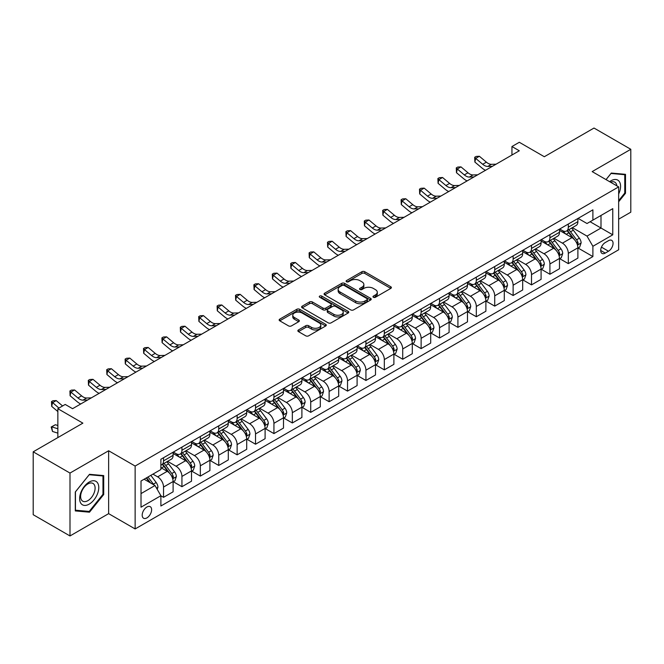 <?xml version="1.0" encoding="UTF-8"?>
<svg xmlns="http://www.w3.org/2000/svg" width="664" height="664" viewBox="0 0 664 664"><rect width="100%" height="100%" fill="white"/><g stroke="black" fill="none" stroke-linecap="round" stroke-linejoin="round"><path stroke-width="1" d="M373.4 297.264A1.428 0.822 0 0 0 375.426 297.264L390.772 288.408A2.042 1.179 0 0 0 391.378 287.57A2.042 1.179 0 0 0 390.772 286.74L364.768 271.725A2.042 1.179 0 0 0 361.88 271.725L346.533 280.582A1.428 0.822 0 0 0 346.11 281.171A1.428 0.822 0 0 0 346.533 281.752A1.428 0.822 0 0 0 348.55 281.752L350.542 280.606A6.54 3.776 0 0 1 359.788 280.606L361.955 281.86A6.54 3.776 0 0 1 363.864 284.524A6.54 3.776 0 0 1 361.955 287.197L359.963 288.342A1.428 0.822 0 0 0 359.548 288.923A1.428 0.822 0 0 0 359.963 289.512A1.428 0.822 0 0 0 361.988 289.512L363.972 288.359A6.54 3.776 0 0 1 373.218 288.359L375.392 289.612A6.54 3.776 0 0 1 377.301 292.284A6.54 3.776 0 0 1 375.392 294.949L373.4 296.102A1.428 0.822 0 0 0 372.985 296.683A1.428 0.822 0 0 0 373.4 297.264L373.4 296.102M146.91 517.895A6.665 3.843 120 0 0 151.259 512.027A6.665 3.843 120 0 0 150.238 506.69A6.665 3.843 120 0 0 146.91 507.014A6.665 3.843 120 0 0 142.552 512.89A6.665 3.843 120 0 0 143.573 518.227A6.665 3.843 120 0 0 146.91 517.895M298.451 329.942A2.042 1.179 0 0 0 297.854 330.78A2.042 1.179 0 0 0 298.451 331.61L305.747 335.826A2.042 1.179 0 0 0 308.644 335.826L325.692 325.982A2.042 1.179 0 0 0 326.29 325.144A2.042 1.179 0 0 0 325.692 324.314L299.68 309.299A2.042 1.179 0 0 0 296.791 309.299L279.743 319.143A2.042 1.179 0 0 0 279.146 319.973A2.042 1.179 0 0 0 279.743 320.812L288.558 325.899A2.042 1.179 0 0 0 291.446 325.899L298.742 321.683A2.042 1.179 0 0 0 299.339 320.853A2.042 1.179 0 0 0 298.742 320.015L294.376 317.492A5.47 3.154 0 0 1 292.774 315.267A5.47 3.154 0 0 1 296.144 312.346A5.47 3.154 0 0 1 302.103 313.034L319.226 322.92A5.47 3.154 0 0 1 320.82 325.144A5.47 3.154 0 0 1 317.45 328.066A5.47 3.154 0 0 1 311.491 327.377L308.644 325.733A2.042 1.179 0 0 0 305.747 325.733L298.451 329.942L298.451 331.61L305.747 327.435L305.747 325.733M618.657 219.186L630.8 212.181L630.8 149.292L594.006 128.044L544.322 156.729L519.306 142.279L511.944 146.528L519.306 150.778L72.575 408.692L65.213 404.442L57.851 408.692L57.851 437.584M69.994 473.067L69.994 535.956L108.639 513.645L108.639 450.756L69.994 473.067L33.2 451.819L82.875 423.142L57.851 408.692M108.639 450.756L135.132 466.053L618.657 186.891L618.657 249.78L135.132 528.942L135.132 466.053M630.8 149.292L592.163 171.602L618.657 186.891M350.683 309.88A2.042 1.179 0 0 0 353.572 309.88L370.62 300.037A2.042 1.179 0 0 0 371.217 299.207A2.042 1.179 0 0 0 370.62 298.368L344.616 283.354A2.042 1.179 0 0 0 341.728 283.354L324.679 293.197A2.042 1.179 0 0 0 324.082 294.036A2.042 1.179 0 0 0 324.679 294.866L350.683 309.88M320.264 297.58A1.428 0.822 0 0 1 321.716 297.779L321.716 296.078L348.152 311.341A2.042 1.179 0 0 1 348.749 312.18A2.042 1.179 0 0 1 348.152 313.01L331.104 322.853A2.042 1.179 0 0 1 328.215 322.853L302.211 307.839L302.211 306.17A2.042 1.179 0 0 0 301.614 307.009A2.042 1.179 0 0 0 302.211 307.839M302.211 306.17L309.507 301.962A2.042 1.179 0 0 1 312.395 301.962L322.945 308.046A2.042 1.179 0 0 0 325.833 308.046L330.672 305.257A2.042 1.179 0 0 0 331.27 304.419A2.042 1.179 0 0 0 330.672 303.589L319.691 297.248A1.428 0.822 0 0 1 319.276 296.659A1.428 0.822 0 0 1 320.156 295.903A1.428 0.822 0 0 1 321.716 296.078M69.994 535.956L33.2 514.708L33.2 451.819M608.498 240.692L605.261 242.559A6.449 3.727 120 0 0 601.044 248.245A6.449 3.727 120 0 0 602.032 253.416A6.449 3.727 120 0 0 605.261 253.092L608.498 251.224A6.449 3.727 120 0 0 612.714 245.539A6.449 3.727 120 0 0 611.727 240.368A6.449 3.727 120 0 0 608.498 240.692M578.103 218.381L587.009 223.519L592.894 220.124L592.894 209.841L160.887 459.256L160.887 469.539L141.017 481.01L141.017 507.188L160.887 495.717L160.887 506.001L592.894 256.578L592.894 246.294L587.009 236.102L572.376 227.652M592.894 220.124L612.772 208.654L612.772 234.824L592.894 246.294M108.639 513.645L135.132 528.942M511.944 146.528L511.944 155.027M590.105 221.734L600.995 228.026L600.995 215.451L612.772 208.654M587.009 236.102L600.995 228.026L612.772 234.824M141.017 493.593L155.002 485.517L144.113 479.225M160.887 495.8L163.535 497.328L163.535 487.044A8.325 4.806 -120 0 0 157.65 476.852L152.944 474.129M163.535 497.328L173.105 491.808L173.105 481.524A8.325 4.806 -120 0 0 167.22 471.324L160.887 467.672M173.329 481.732L181.936 486.704L181.936 476.428A8.325 4.806 -120 0 0 176.051 466.228L167.594 461.347M181.936 486.704L191.506 481.184L191.506 470.901A8.325 4.806 -120 0 0 185.621 460.7L173.105 453.479M191.73 471.116L200.337 476.088L200.337 465.804A8.325 4.806 -120 0 0 194.452 455.604L185.995 450.723M200.337 476.088L209.907 470.56L209.907 460.276A8.325 4.806 -120 0 0 204.014 450.084L191.506 442.855M210.123 460.492L218.738 465.464L218.738 455.18A8.325 4.806 -120 0 0 212.845 444.98L204.396 440.099M218.738 465.464L228.3 459.936L228.3 449.652A8.325 4.806 -120 0 0 222.415 439.46L209.907 432.231M228.524 449.868L237.131 454.84L237.131 444.556A8.325 4.806 -120 0 0 231.246 434.356L222.797 429.475M237.131 454.84L246.701 449.312L246.701 439.037A8.325 4.806 -120 0 0 240.816 428.836L228.3 421.615M246.925 439.244L255.532 444.216L255.532 433.932A8.325 4.806 -120 0 0 249.647 423.74L241.19 418.859M255.532 444.216L265.102 438.696L265.102 428.413A8.325 4.806 -120 0 0 259.217 418.212L246.701 410.991M265.318 428.62L273.933 433.592L273.933 423.308A8.325 4.806 -120 0 0 268.048 413.116L259.591 408.236M273.933 433.592L283.503 428.072L283.503 417.789A8.325 4.806 -120 0 0 277.61 407.588L265.102 400.367M283.719 418.005L292.334 422.968L292.334 412.693A8.325 4.806 -120 0 0 286.441 402.492L277.992 397.611M292.334 422.968L301.896 417.448L301.896 407.165A8.325 4.806 -120 0 0 296.011 396.964L283.503 389.743M302.12 407.381L310.727 412.352L310.727 402.069A8.325 4.806 -120 0 0 304.842 391.868L296.393 386.987M310.727 412.352L320.297 406.824L320.297 396.541A8.325 4.806 -120 0 0 314.412 386.348L301.896 379.119M320.521 396.757L329.128 401.728L329.128 391.445A8.325 4.806 -120 0 0 323.243 381.244L314.786 376.363M329.128 401.728L338.698 396.2L338.698 385.917A8.325 4.806 -120 0 0 332.813 375.724L320.297 368.503M338.914 386.133L347.529 391.104L347.529 380.821A8.325 4.806 -120 0 0 341.645 370.62L333.187 365.739M347.529 391.104L357.099 385.577L357.099 375.301A8.325 4.806 -120 0 0 351.206 365.1L338.698 357.879M357.315 375.509L365.93 380.48L365.93 370.197A8.325 4.806 -120 0 0 360.037 360.004L351.588 355.124M365.93 380.48L375.492 374.961L375.492 364.677A8.325 4.806 -120 0 0 369.607 354.476L357.099 347.255M375.716 364.885L384.323 369.856L384.323 359.573A8.325 4.806 -120 0 0 378.438 349.38L369.989 344.5M384.323 369.856L393.893 364.337L393.893 354.053A8.325 4.806 -120 0 0 388.008 343.852L375.492 336.631M394.117 354.269L402.724 359.241L402.724 348.957A8.325 4.806 -120 0 0 396.84 338.756L388.382 333.876M402.724 359.241L412.294 353.713L412.294 343.429A8.325 4.806 -120 0 0 406.409 333.228L393.893 326.007M412.51 343.645L421.125 348.617L421.125 338.333A8.325 4.806 -120 0 0 415.241 328.132L406.783 323.252M421.125 348.617L430.695 343.089L430.695 332.805A8.325 4.806 -120 0 0 424.802 322.613L412.294 315.383M430.911 333.021L439.526 337.993L439.526 327.709A8.325 4.806 -120 0 0 433.634 317.508L425.184 312.628M439.526 337.993L449.088 332.465L449.088 322.181A8.325 4.806 -120 0 0 443.203 311.989L430.695 304.768M449.312 322.397L457.919 327.369L457.919 317.085A8.325 4.806 -120 0 0 452.035 306.884L443.585 302.004M457.919 327.369L467.489 321.849L467.489 311.565A8.325 4.806 -120 0 0 461.604 301.365L449.088 294.144M467.713 311.773L476.32 316.745L476.32 306.461A8.325 4.806 -120 0 0 470.436 296.268L461.978 291.388M476.32 316.745L485.89 311.225L485.89 300.941A8.325 4.806 -120 0 0 480.006 290.741L467.489 283.52M486.106 301.149L494.721 306.121L494.721 295.837A8.325 4.806 -120 0 0 488.837 285.644L480.379 280.764M494.721 306.121L504.291 300.601L504.291 290.317A8.325 4.806 -120 0 0 498.398 280.117L485.89 272.896M504.507 290.533L513.123 295.505L513.123 285.221A8.325 4.806 -120 0 0 507.23 275.021L498.78 270.14M513.123 295.505L522.684 289.977L522.684 279.693A8.325 4.806 -120 0 0 516.799 269.501L504.291 262.272M522.908 279.909L531.515 284.881L531.515 274.597A8.325 4.806 -120 0 0 525.631 264.397L517.181 259.516M531.515 284.881L541.085 279.353L541.085 269.069A8.325 4.806 -120 0 0 535.201 258.877L522.684 251.648M541.309 269.285L549.916 274.257L549.916 263.973A8.325 4.806 -120 0 0 544.032 253.772L535.574 248.892M549.916 274.257L559.486 268.729L559.486 258.445A8.325 4.806 -120 0 0 553.602 248.253L541.085 241.032M559.702 258.661L568.318 263.633L568.318 253.349A8.325 4.806 -120 0 0 562.433 243.157L553.975 238.268M568.318 263.633L577.887 258.113L577.887 247.83A8.325 4.806 -120 0 0 571.994 237.629L559.486 230.408M559.702 229.005L562.433 230.574A8.325 4.806 -120 0 0 566.591 230.989A8.325 4.806 -120 0 0 568.318 227.179L568.318 224.034M541.309 239.629L544.032 241.198A8.325 4.806 -120 0 0 548.19 241.613A8.325 4.806 -120 0 0 549.916 237.795L549.916 234.658M522.908 250.245L525.631 251.822A8.325 4.806 -120 0 0 529.797 252.237A8.325 4.806 -120 0 0 531.515 248.419L531.515 245.273M504.507 260.869L507.23 262.446A8.325 4.806 -120 0 0 511.396 262.853A8.325 4.806 -120 0 0 513.123 259.043L513.123 255.897M486.106 271.493L488.837 273.07A8.325 4.806 -120 0 0 492.995 273.477A8.325 4.806 -120 0 0 494.721 269.667L494.721 266.521M467.713 282.117L470.436 283.686A8.325 4.806 -120 0 0 474.594 284.101A8.325 4.806 -120 0 0 476.32 280.291L476.32 277.145M449.312 292.741L452.035 294.31A8.325 4.806 -120 0 0 456.201 294.725A8.325 4.806 -120 0 0 457.919 290.915L457.919 287.769M430.911 303.365L433.634 304.934A8.325 4.806 -120 0 0 437.8 305.349A8.325 4.806 -120 0 0 439.526 301.531L439.526 298.393M412.51 313.981L415.241 315.558A8.325 4.806 -120 0 0 419.399 315.964A8.325 4.806 -120 0 0 421.125 312.155L421.125 309.009M394.117 324.605L396.84 326.182A8.325 4.806 -120 0 0 400.998 326.588A8.325 4.806 -120 0 0 402.724 322.779L402.724 319.633M375.716 335.229L378.438 336.797A8.325 4.806 -120 0 0 382.605 337.212A8.325 4.806 -120 0 0 384.323 333.403L384.323 330.257M357.315 345.853L360.037 347.421A8.325 4.806 -120 0 0 364.204 347.836A8.325 4.806 -120 0 0 365.93 344.027L365.93 340.881M338.914 356.477L341.645 358.045A8.325 4.806 -120 0 0 345.803 358.46A8.325 4.806 -120 0 0 347.529 354.651L347.529 351.505M320.521 367.101L323.243 368.669A8.325 4.806 -120 0 0 327.402 369.084A8.325 4.806 -120 0 0 329.128 365.266L329.128 362.129M302.12 377.716L304.842 379.293A8.325 4.806 -120 0 0 309.009 379.7A8.325 4.806 -120 0 0 310.727 375.89L310.727 372.745M283.719 388.34L286.441 389.917A8.325 4.806 -120 0 0 290.608 390.324A8.325 4.806 -120 0 0 292.334 386.514L292.334 383.369M265.318 398.964L268.048 400.533A8.325 4.806 -120 0 0 272.207 400.948A8.325 4.806 -120 0 0 273.933 397.138L273.933 393.993M246.925 409.588L249.647 411.157A8.325 4.806 -120 0 0 253.806 411.572A8.325 4.806 -120 0 0 255.532 407.762L255.532 404.617M228.524 420.212L231.246 421.781A8.325 4.806 -120 0 0 235.413 422.196A8.325 4.806 -120 0 0 237.131 418.386L237.131 415.241M210.123 430.828L212.845 432.405A8.325 4.806 -120 0 0 217.012 432.82A8.325 4.806 -120 0 0 218.738 429.002L218.738 425.865M191.722 441.452L194.452 443.029A8.325 4.806 -120 0 0 198.611 443.436A8.325 4.806 -120 0 0 200.337 439.626L200.337 436.48M173.329 452.076L176.051 453.653A8.325 4.806 -120 0 0 180.21 454.06A8.325 4.806 -120 0 0 181.936 450.25L181.936 447.104M578.103 248.037L592.894 256.578M566.591 230.989L576.161 225.461A8.325 4.806 -120 0 0 577.887 221.651L577.887 218.506M548.19 241.613L557.76 236.085A8.325 4.806 -120 0 0 559.486 232.275L559.486 229.13M529.797 252.237L539.359 246.709A8.325 4.806 -120 0 0 541.085 242.899L541.085 239.754M511.396 262.853L520.966 257.333A8.325 4.806 -120 0 0 522.684 253.523L522.684 250.378M492.995 273.477L502.565 267.957A8.325 4.806 -120 0 0 504.291 264.139L504.291 261.002M474.594 284.101L484.164 278.581A8.325 4.806 -120 0 0 485.89 274.763L485.89 271.618M456.201 294.725L465.763 289.197A8.325 4.806 -120 0 0 467.489 285.387L467.489 282.241M437.8 305.349L447.37 299.821A8.325 4.806 -120 0 0 449.088 296.011L449.088 292.865M419.399 315.964L428.969 310.445A8.325 4.806 -120 0 0 430.695 306.635L430.695 303.489M400.998 326.588L410.568 321.069A8.325 4.806 -120 0 0 412.294 317.259L412.294 314.113M382.605 337.212L392.167 331.693A8.325 4.806 -120 0 0 393.893 327.875L393.893 324.738M364.204 347.836L373.774 342.309A8.325 4.806 -120 0 0 375.492 338.499L375.492 335.353M345.803 358.46L355.373 352.933A8.325 4.806 -120 0 0 357.099 349.123L357.099 345.977M327.402 369.084L336.972 363.557A8.325 4.806 -120 0 0 338.698 359.747L338.698 356.601M309.009 379.7L318.571 374.181A8.325 4.806 -120 0 0 320.297 370.371L320.297 367.225M290.608 390.324L300.178 384.805A8.325 4.806 -120 0 0 301.896 380.995L301.896 377.849M272.207 400.948L281.777 395.429A8.325 4.806 -120 0 0 283.503 391.611L283.503 388.473M253.806 411.572L263.376 406.044A8.325 4.806 -120 0 0 265.102 402.235L265.102 399.089M235.413 422.196L244.974 416.668A8.325 4.806 -120 0 0 246.701 412.859L246.701 409.713M217.012 432.82L226.582 427.292A8.325 4.806 -120 0 0 228.3 423.483L228.3 420.337M198.611 443.436L208.181 437.916A8.325 4.806 -120 0 0 209.907 434.107L209.907 430.961M180.21 454.06L189.779 448.54A8.325 4.806 -120 0 0 191.506 444.731L191.506 441.585M160.887 465.024A8.325 4.806 -120 0 0 161.817 464.684L171.378 459.164A8.325 4.806 -120 0 0 173.105 455.346L173.105 452.201M161.817 464.684A8.325 4.806 -120 0 0 163.535 460.874L163.535 457.728M155.002 485.517L160.887 495.717M618.657 201.781L625.505 193.265L625.505 174.325L611.295 173.055L606.033 179.604M75.298 510.923L89.499 512.193L103.709 494.522L103.709 475.582L89.499 474.312L75.298 491.982L75.298 510.923M624.766 192.842L625.505 193.265M102.97 494.091L103.709 494.522M87.997 511.321L89.499 512.193M373.973 297.472L375.392 296.65A6.54 3.776 0 0 0 377.301 293.986L377.301 292.284M363.864 284.524L363.864 286.226A6.54 3.776 0 0 1 361.955 288.898L360.535 289.712M390.772 286.74L390.772 288.408L364.768 273.419A2.042 1.179 0 0 0 361.88 273.419L347.098 281.951M370.595 300.053L344.616 285.055A2.042 1.179 0 0 0 341.728 285.055L324.704 294.882M367.009 299.788A1.428 0.822 0 0 0 367.424 299.207A1.428 0.822 0 0 0 367.009 298.626L344.184 285.445A1.428 0.822 0 0 0 342.159 285.445L340.068 286.649A6.54 3.776 0 0 0 338.15 289.321A6.54 3.776 0 0 0 340.068 291.994L355.672 300.999A6.54 3.776 0 0 0 364.918 300.999L367.009 299.788L367.009 301.489A1.428 0.822 0 0 0 367.424 300.908L367.424 299.207M338.15 289.321L338.15 291.023A6.54 3.776 0 0 0 340.068 293.687L340.068 291.994M367.009 301.489L364.918 302.701A6.54 3.776 0 0 1 355.672 302.701L340.068 293.687M302.236 307.855L309.507 303.656L309.507 301.962M331.27 304.419L331.27 306.121A2.042 1.179 0 0 1 330.672 306.951L325.833 309.748A2.042 1.179 0 0 1 322.945 309.748L312.395 303.656A2.042 1.179 0 0 0 309.507 303.656M321.716 297.779L348.127 313.026M333.884 314.371A5.47 3.154 0 0 0 339.843 315.051A5.47 3.154 0 0 0 343.222 312.138A5.47 3.154 0 0 0 341.62 309.905L335.586 306.419A2.042 1.179 0 0 0 332.697 306.419L327.858 309.216A2.042 1.179 0 0 0 327.261 310.046A2.042 1.179 0 0 0 327.858 310.885L333.884 314.371L333.884 316.064A5.47 3.154 0 0 0 339.843 316.753A5.47 3.154 0 0 0 343.222 313.831L343.222 312.138M327.261 310.046L327.261 311.748A2.042 1.179 0 0 0 327.858 312.586L327.858 310.885M333.884 316.064L327.858 312.586M320.82 325.144L320.82 326.846A5.47 3.154 0 0 1 317.45 329.767A5.47 3.154 0 0 1 311.491 329.078L308.644 327.435A2.042 1.179 0 0 0 305.747 327.435M292.774 315.267L292.774 316.96A5.47 3.154 0 0 0 294.376 319.193L294.376 317.492M298.717 321.7L294.376 319.193M325.659 325.999L299.68 311.001A2.042 1.179 0 0 0 296.791 311.001L279.768 320.828M577.887 248.17L579.647 247.149L581.124 242.899A5.519 3.187 -120 0 0 579.365 238.202L573.347 230.176A15.928 9.196 -120 0 0 571.613 228.092M565.628 233.952A15.928 9.196 -120 0 0 562.366 230.541M577.381 244.792L578.145 243.132A5.519 3.187 -120 0 0 576.568 239.812L570.55 231.786A15.928 9.196 -120 0 0 568.816 229.702M567.33 230.557A13.222 7.628 60 0 1 569.505 233.031L574.592 239.82M567.048 230.723A15.928 9.196 60 0 1 568.782 232.807L572.783 238.144M492.397 166.315L487.758 166.44A10.408 6.009 60 0 1 482.711 164.282L475.69 158.389L474.876 162.058L481.89 167.95A15.612 9.014 -120 0 0 485.509 170.291M496.074 164.191L491.435 164.315A10.408 6.009 60 0 1 486.388 162.157L479.375 156.264L475.69 158.389L474.685 157.285L476.154 156.43L479.375 156.264M474.876 162.058L474.685 157.285M559.486 258.786L561.254 257.773L562.723 253.523A5.519 3.187 -120 0 0 560.964 248.826L554.946 240.791A15.928 9.196 -120 0 0 553.212 238.716M547.227 244.576A15.928 9.196 -120 0 0 543.965 241.165M558.98 255.408L559.744 253.756A5.519 3.187 -120 0 0 558.167 250.436L552.149 242.41A15.928 9.196 -120 0 0 550.414 240.327M548.929 241.181A13.222 7.628 60 0 1 551.103 243.655L556.191 250.444M548.647 241.347A15.928 9.196 60 0 1 550.39 243.431L554.382 248.768M541.085 269.41L542.853 268.389L544.322 264.139A5.519 3.187 -120 0 0 542.563 259.45L536.553 251.415A15.928 9.196 -120 0 0 534.811 249.34M528.834 255.2A15.928 9.196 -120 0 0 525.573 251.789M540.587 266.032L541.343 264.38A5.519 3.187 -120 0 0 539.766 261.06L533.756 253.034A15.928 9.196 -120 0 0 532.013 250.951M530.536 251.805A13.222 7.628 60 0 1 532.702 254.27L537.79 261.068M530.245 251.971A15.928 9.196 60 0 1 531.989 254.055L535.981 259.392M522.684 280.034L524.452 279.013L525.921 274.763A5.519 3.187 -120 0 0 524.162 270.065L518.152 262.039A15.928 9.196 -120 0 0 516.409 259.956M510.433 265.824A15.928 9.196 -120 0 0 507.171 262.404M522.186 276.656L522.95 275.004A5.519 3.187 -120 0 0 521.364 271.684L515.355 263.658A15.928 9.196 -120 0 0 513.612 261.574M512.135 262.429A13.222 7.628 60 0 1 514.301 264.894L519.397 271.692M511.853 262.595A15.928 9.196 60 0 1 513.587 264.67L517.588 270.016M473.996 176.931L469.357 177.064A10.408 6.009 60 0 1 464.31 174.906L457.297 169.005L456.475 172.681L463.489 178.575A15.612 9.014 -120 0 0 467.107 180.915M477.682 174.806L473.042 174.939A10.408 6.009 60 0 1 467.987 172.781L460.974 166.88L457.297 169.005L456.284 167.901L457.762 167.054L460.974 166.88M456.475 172.681L456.284 167.901M455.604 187.555L450.964 187.688A10.408 6.009 60 0 1 445.909 185.53L438.896 179.629L438.074 183.297L445.096 189.198A15.612 9.014 -120 0 0 448.715 191.531M459.281 185.43L454.641 185.563A10.408 6.009 60 0 1 449.594 183.405L442.573 177.504L438.896 179.629L437.891 178.525L439.361 177.678L442.573 177.504M438.074 183.297L437.891 178.525M437.202 198.179L432.563 198.304A10.408 6.009 60 0 1 427.508 196.146L420.495 190.253L419.681 193.921L426.695 199.822A15.612 9.014 -120 0 0 430.314 202.155M440.879 196.054L436.24 196.179A10.408 6.009 60 0 1 431.193 194.021L424.18 188.128L420.495 190.253L419.49 189.149L420.959 188.302L424.18 188.128M419.681 193.921L419.49 189.149M504.291 290.658L506.051 289.637L507.528 285.387A5.519 3.187 -120 0 0 505.769 280.689L499.751 272.663A15.928 9.196 -120 0 0 498.017 270.58M492.032 276.44A15.928 9.196 -120 0 0 488.77 273.028M503.785 287.28L504.549 285.62A5.519 3.187 -120 0 0 502.972 282.308L496.954 274.273A15.928 9.196 -120 0 0 495.219 272.198M493.734 273.053A13.222 7.628 60 0 1 495.908 275.518L500.996 282.316M493.452 273.219A15.928 9.196 60 0 1 495.186 275.294L499.187 280.631M418.801 208.803L414.162 208.928A10.408 6.009 60 0 1 409.115 206.77L402.093 200.877L401.28 204.545L408.294 210.446A15.612 9.014 -120 0 0 411.912 212.779M422.478 206.678L417.839 206.803A10.408 6.009 60 0 1 412.792 204.645L405.779 198.752L402.093 200.877L401.089 199.773L402.558 198.918L405.779 198.752M401.28 204.545L401.089 199.773M618.657 194.037A13.529 7.81 120 0 0 619.288 181.521A13.529 7.81 120 0 0 609.627 181.687M616.848 185.854A10.242 5.918 120 0 0 615.935 183.247A10.242 5.918 120 0 0 614.781 182.177A10.242 5.918 120 0 0 610.573 182.226M610.971 173.462L624.766 174.707L624.766 193.05L618.657 200.653M623.853 174.175L624.766 174.707M606.058 179.62L611.005 173.478M89.208 482.031A13.529 7.81 120 0 0 79.638 498.606A13.529 7.81 120 0 0 89.208 504.125A13.529 7.81 120 0 0 98.77 487.559A13.529 7.81 120 0 0 89.208 482.031M87.864 483.94A10.242 5.918 120 0 0 81.174 492.97A10.242 5.918 120 0 0 82.743 501.179A10.242 5.918 120 0 0 87.864 500.673A10.242 5.918 120 0 0 94.554 491.642A10.242 5.918 120 0 0 92.985 483.434A10.242 5.918 120 0 0 87.864 483.94M102.97 494.306L89.208 511.429L75.447 510.201L75.447 491.85L89.208 474.727L102.97 475.964L102.97 494.306M102.057 475.432L102.97 475.964M485.89 301.282L487.658 300.261L489.127 296.011A5.519 3.187 -120 0 0 487.368 291.313L481.35 283.287A15.928 9.196 -120 0 0 479.615 281.204M473.631 287.064A15.928 9.196 -120 0 0 470.369 283.652M485.384 297.904L486.148 296.244A5.519 3.187 -120 0 0 484.571 292.932L478.553 284.897A15.928 9.196 -120 0 0 476.818 282.822M475.333 283.677A13.222 7.628 60 0 1 477.507 286.142L482.595 292.932M475.05 283.835A15.928 9.196 60 0 1 476.793 285.918L480.786 291.255M467.489 311.906L469.257 310.885L470.726 306.635A5.519 3.187 -120 0 0 468.967 301.937L462.957 293.911A15.928 9.196 -120 0 0 461.214 291.828M455.238 297.688A15.928 9.196 -120 0 0 451.976 294.276M466.991 308.528L467.746 306.868A5.519 3.187 -120 0 0 466.169 303.548L460.16 295.522A15.928 9.196 -120 0 0 458.417 293.438M456.94 294.293A13.222 7.628 60 0 1 459.106 296.767L464.194 303.556M456.649 294.459A15.928 9.196 60 0 1 458.392 296.542L462.385 301.879M449.088 322.521L450.856 321.509L452.325 317.259A5.519 3.187 -120 0 0 450.565 312.561L444.556 304.527A15.928 9.196 -120 0 0 442.813 302.452M436.837 308.312A15.928 9.196 -120 0 0 433.575 304.901M448.59 319.143L449.354 317.492A5.519 3.187 -120 0 0 447.768 314.172L441.759 306.146A15.928 9.196 -120 0 0 440.016 304.062M438.539 304.917A13.222 7.628 60 0 1 440.705 307.382L445.801 314.18M438.257 305.083A15.928 9.196 60 0 1 439.991 307.166L443.992 312.503M430.695 333.145L432.455 332.124L433.932 327.875A5.519 3.187 -120 0 0 432.173 323.177L426.155 315.151A15.928 9.196 -120 0 0 424.421 313.068M418.436 318.936A15.928 9.196 -120 0 0 415.174 315.524M430.189 329.767L430.953 328.116A5.519 3.187 -120 0 0 429.376 324.796L423.358 316.769A15.928 9.196 -120 0 0 421.623 314.686M420.138 315.541A13.222 7.628 60 0 1 422.312 318.006L427.4 324.804M419.856 315.707A15.928 9.196 60 0 1 421.59 317.79L425.591 323.127M412.294 343.769L414.062 342.748L415.531 338.499A5.519 3.187 -120 0 0 413.772 333.801L407.754 325.775A15.928 9.196 -120 0 0 406.019 323.692M400.035 329.551A15.928 9.196 -120 0 0 396.773 326.14M411.788 340.391L412.551 338.74A5.519 3.187 -120 0 0 410.974 335.42L404.957 327.393A15.928 9.196 -120 0 0 403.222 325.31M401.737 326.165A13.222 7.628 60 0 1 403.911 328.63L408.999 335.428M401.454 326.331A15.928 9.196 60 0 1 403.197 328.406L407.19 333.743M400.4 219.427L395.761 219.552A10.408 6.009 60 0 1 390.714 217.394L383.701 211.501L382.879 215.169L389.892 221.062A15.612 9.014 -120 0 0 393.511 223.403M404.086 217.302L399.446 217.427A10.408 6.009 60 0 1 394.391 215.269L387.378 209.376L383.701 211.501L382.688 210.397L384.166 209.542L387.378 209.376M382.879 215.169L382.688 210.397M382.007 230.051L377.368 230.176A10.408 6.009 60 0 1 372.313 228.018L365.3 222.125L364.478 225.793L371.5 231.686A15.612 9.014 -120 0 0 375.118 234.027M385.684 227.926L381.045 228.051A10.408 6.009 60 0 1 375.998 225.893L368.976 220L365.3 222.125L364.295 221.012L365.764 220.166L368.976 220M364.478 225.793L364.295 221.012M363.606 240.667L358.967 240.8A10.408 6.009 60 0 1 353.912 238.642L346.898 232.74L346.085 236.417L353.099 242.31A15.612 9.014 -120 0 0 356.717 244.642M367.283 238.542L362.644 238.675A10.408 6.009 60 0 1 357.597 236.517L350.584 230.615L346.898 232.74L345.894 231.636L347.363 230.79L350.584 230.615M346.085 236.417L345.894 231.636M345.205 251.291L340.566 251.424A10.408 6.009 60 0 1 335.519 249.266L328.497 243.364L327.684 247.033L334.697 252.934A15.612 9.014 -120 0 0 338.316 255.267M348.882 249.166L344.243 249.299A10.408 6.009 60 0 1 339.196 247.141L332.183 241.239L328.497 243.364L327.493 242.26L328.962 241.414L332.183 241.239M327.684 247.033L327.493 242.26M326.804 261.915L322.164 262.039A10.408 6.009 60 0 1 317.118 259.881L310.105 253.988L309.283 257.657L316.296 263.558A15.612 9.014 -120 0 0 319.915 265.891M330.489 259.79L325.85 259.914A10.408 6.009 60 0 1 320.795 257.757L313.781 251.863L310.105 253.988L309.092 252.884L310.569 252.038L313.781 251.863M309.283 257.657L309.092 252.884M393.893 354.393L395.661 353.373L397.13 349.123A5.519 3.187 -120 0 0 395.37 344.425L389.361 336.399A15.928 9.196 -120 0 0 387.618 334.316M381.642 340.175A15.928 9.196 -120 0 0 378.38 336.764M393.395 351.015L394.15 349.355A5.519 3.187 -120 0 0 392.573 346.044L386.564 338.009A15.928 9.196 -120 0 0 384.821 335.934M383.344 336.789A13.222 7.628 60 0 1 385.51 339.254L390.598 346.052M383.053 336.955A15.928 9.196 60 0 1 384.796 339.03L388.797 344.367M308.411 272.539L303.772 272.663A10.408 6.009 60 0 1 298.717 270.505L291.703 264.612L290.882 268.281L297.904 274.174A15.612 9.014 -120 0 0 301.522 276.514M312.088 270.414L307.449 270.538A10.408 6.009 60 0 1 302.402 268.38L295.38 262.488L291.703 264.612L290.699 263.508L292.168 262.653L295.38 262.488M290.882 268.281L290.699 263.508M375.492 365.017L377.26 363.996L378.729 359.747A5.519 3.187 -120 0 0 376.969 355.049L370.96 347.023A15.928 9.196 -120 0 0 369.217 344.94M363.241 350.799A15.928 9.196 -120 0 0 359.979 347.388M374.994 361.639L375.758 359.979A5.519 3.187 -120 0 0 374.172 356.659L368.163 348.633A15.928 9.196 -120 0 0 366.42 346.558M364.943 347.413A13.222 7.628 60 0 1 367.109 349.878L372.205 356.668M364.661 347.571A15.928 9.196 60 0 1 366.395 349.654L370.396 354.991M290.01 283.163L285.371 283.287A10.408 6.009 60 0 1 280.316 281.129L273.302 275.236L272.489 278.905L279.502 284.798A15.612 9.014 -120 0 0 283.121 287.138M293.687 281.038L289.048 281.162A10.408 6.009 60 0 1 284.001 279.004L276.988 273.111L273.302 275.236L272.298 274.132L273.767 273.277L276.988 273.111M272.489 278.905L272.298 274.132M357.099 375.641L358.859 374.62L360.336 370.371A5.519 3.187 -120 0 0 358.577 365.673L352.559 357.647A15.928 9.196 -120 0 0 350.824 355.564M344.84 361.423A15.928 9.196 -120 0 0 341.578 358.012M356.593 372.255L357.356 370.603A5.519 3.187 -120 0 0 355.779 367.283L349.762 359.257A15.928 9.196 -120 0 0 348.027 357.174M346.542 358.029A13.222 7.628 60 0 1 348.716 360.502L353.804 367.292M346.259 358.195A15.928 9.196 60 0 1 347.994 360.278L351.995 365.615M271.609 293.778L266.969 293.911A10.408 6.009 60 0 1 261.923 291.753L254.901 285.852L254.088 289.529L261.101 295.422A15.612 9.014 -120 0 0 264.72 297.762M275.286 291.662L270.646 291.786A10.408 6.009 60 0 1 265.6 289.628L258.587 283.736L254.901 285.852L253.897 284.748L255.366 283.901L258.587 283.736M254.088 289.529L253.897 284.748M338.698 386.257L340.466 385.244L341.935 380.995A5.519 3.187 -120 0 0 340.175 376.297L334.158 368.263A15.928 9.196 -120 0 0 332.423 366.188M326.439 372.047A15.928 9.196 -120 0 0 323.185 368.636M338.192 382.879L338.955 381.227A5.519 3.187 -120 0 0 337.378 377.907L331.361 369.881A15.928 9.196 -120 0 0 329.626 367.798M328.141 368.653A13.222 7.628 60 0 1 330.315 371.118L335.403 377.916M327.858 368.819A15.928 9.196 60 0 1 329.601 370.902L333.594 376.239M253.208 304.402L248.568 304.535A10.408 6.009 60 0 1 243.522 302.377L236.508 296.476L235.687 300.153L242.7 306.046A15.612 9.014 -120 0 0 246.319 308.378M256.893 302.278L252.254 302.411A10.408 6.009 60 0 1 247.199 300.252L240.185 294.351L236.508 296.476L235.496 295.372L236.973 294.526L240.185 294.351M235.687 300.153L235.496 295.372M320.297 396.881L322.065 395.86L323.534 391.611A5.519 3.187 -120 0 0 321.774 386.913L315.765 378.887A15.928 9.196 -120 0 0 314.022 376.803M308.046 382.671A15.928 9.196 -120 0 0 304.784 379.26M319.799 393.503L320.554 391.851A5.519 3.187 -120 0 0 318.977 388.531L312.968 380.505A15.928 9.196 -120 0 0 311.225 378.422M309.748 379.277A13.222 7.628 60 0 1 311.914 381.742L317.002 388.54M309.457 379.443A15.928 9.196 60 0 1 311.2 381.526L315.201 386.863M234.815 315.026L230.176 315.159A10.408 6.009 60 0 1 225.121 313.001L218.107 307.1L217.286 310.769L224.307 316.67A15.612 9.014 -120 0 0 227.926 319.002M238.492 312.902L233.852 313.034A10.408 6.009 60 0 1 228.806 310.877L221.784 304.975L218.107 307.1L217.103 305.996L218.572 305.149L221.784 304.975M217.286 310.769L217.103 305.996M301.896 407.505L303.664 406.484L305.133 402.235A5.519 3.187 -120 0 0 303.373 397.537L297.364 389.511A15.928 9.196 -120 0 0 295.621 387.427M289.645 393.287A15.928 9.196 -120 0 0 286.383 389.876M301.398 404.127L302.161 402.475A5.519 3.187 -120 0 0 300.576 399.155L294.567 391.129A15.928 9.196 -120 0 0 292.824 389.046M291.347 389.901A13.222 7.628 60 0 1 293.513 392.366L298.609 399.164M291.064 390.067A15.928 9.196 60 0 1 292.799 392.142L296.8 397.479M216.414 325.651L211.774 325.775A10.408 6.009 60 0 1 206.72 323.617L199.706 317.724L198.893 321.393L205.906 327.294A15.612 9.014 -120 0 0 209.525 329.626M220.091 323.526L215.451 323.65A10.408 6.009 60 0 1 210.405 321.492L203.392 315.599L199.706 317.724L198.702 316.62L200.171 315.773L203.392 315.599M198.893 321.393L198.702 316.62M283.503 418.129L285.263 417.108L286.74 412.859A5.519 3.187 -120 0 0 284.981 408.161L278.963 400.135A15.928 9.196 -120 0 0 277.228 398.051M271.244 403.911A15.928 9.196 -120 0 0 267.982 400.5M282.997 414.751L283.76 413.091A5.519 3.187 -120 0 0 282.183 409.779L276.166 401.745A15.928 9.196 -120 0 0 274.431 399.67M272.945 400.525A13.222 7.628 60 0 1 275.12 402.99L280.208 409.779M272.663 400.691A15.928 9.196 60 0 1 274.398 402.766L278.399 408.103M265.102 428.753L266.87 427.732L268.339 423.483A5.519 3.187 -120 0 0 266.579 418.785L260.562 410.759A15.928 9.196 -120 0 0 258.827 408.675M252.843 414.535A15.928 9.196 -120 0 0 249.589 411.124M264.596 425.375L265.359 423.715A5.519 3.187 -120 0 0 263.782 420.395L257.765 412.369A15.928 9.196 -120 0 0 256.03 410.286M254.544 411.149A13.222 7.628 60 0 1 256.719 413.614L261.807 420.403M254.262 411.306A15.928 9.196 60 0 1 256.005 413.39L259.998 418.727M246.701 439.377L248.469 438.356L249.938 434.107A5.519 3.187 -120 0 0 248.178 429.409L242.169 421.374A15.928 9.196 -120 0 0 240.426 419.299M234.45 425.159A15.928 9.196 -120 0 0 231.188 421.748M246.203 435.991L246.958 434.339A5.519 3.187 -120 0 0 245.381 431.019L239.372 422.993A15.928 9.196 -120 0 0 237.629 420.91M236.152 421.764A13.222 7.628 60 0 1 238.318 424.238L243.406 431.027M235.861 421.93A15.928 9.196 60 0 1 237.604 424.014L241.605 429.351M228.3 449.993L230.068 448.98L231.537 444.731A5.519 3.187 -120 0 0 229.777 440.033L223.768 431.998A15.928 9.196 -120 0 0 222.025 429.923M216.049 435.783A15.928 9.196 -120 0 0 212.787 432.372M227.802 446.615L228.565 444.963A5.519 3.187 -120 0 0 226.98 441.643L220.971 433.617A15.928 9.196 -120 0 0 219.228 431.534M217.751 432.389A13.222 7.628 60 0 1 219.917 434.854L225.013 441.651M217.468 432.554A15.928 9.196 60 0 1 219.203 434.638L223.204 439.975M209.907 460.617L211.667 459.596L213.144 455.346A5.519 3.187 -120 0 0 211.384 450.649L205.367 442.622A15.928 9.196 -120 0 0 203.632 440.539M197.648 446.407A15.928 9.196 -120 0 0 194.386 442.996M209.401 457.239L210.164 455.587A5.519 3.187 -120 0 0 208.587 452.267L202.57 444.241A15.928 9.196 -120 0 0 200.835 442.158M199.349 443.012A13.222 7.628 60 0 1 201.524 445.478L206.612 452.275M199.067 443.179A15.928 9.196 60 0 1 200.802 445.262L204.802 450.599M191.506 471.241L193.274 470.22L194.743 465.97A5.519 3.187 -120 0 0 192.983 461.272L186.966 453.246A15.928 9.196 -120 0 0 185.231 451.163M179.247 457.023A15.928 9.196 -120 0 0 175.993 453.612M191 467.863L191.763 466.211A5.519 3.187 -120 0 0 190.186 462.891L184.169 454.865A15.928 9.196 -120 0 0 182.434 452.782M180.948 453.636A13.222 7.628 60 0 1 183.123 456.102L188.211 462.899M180.666 453.802A15.928 9.196 60 0 1 182.409 455.877L186.401 461.214M173.105 481.865L174.873 480.844L176.342 476.594A5.519 3.187 -120 0 0 174.582 471.896L168.573 463.87A15.928 9.196 -120 0 0 166.83 461.787M172.607 478.487L173.362 476.827A5.519 3.187 -120 0 0 171.785 473.515L165.776 465.481A15.928 9.196 -120 0 0 164.033 463.406M162.555 464.26A13.222 7.628 60 0 1 164.722 466.726L169.81 473.515M162.265 464.418A15.928 9.196 60 0 1 164.008 466.501L168.009 471.838M157.21 489.343L157.941 487.218A5.519 3.187 -120 0 0 156.181 482.52L150.819 475.358M153.89 484.878A5.519 3.187 -120 0 0 153.384 484.131L148.022 476.968M146.636 477.765L150.496 482.919M146.254 477.989L149.524 482.354M57.851 433.144L52.514 431.467L51.178 427.01L55.378 424.728L57.851 425.508M55.378 424.728L51.701 426.852L57.851 428.786M51.178 427.01L51.701 426.852L52.514 431.467M198.013 336.274L193.373 336.399A10.408 6.009 60 0 1 188.327 334.241L181.305 328.348L180.492 332.017L187.505 337.91A15.612 9.014 -120 0 0 191.124 340.25M201.69 334.15L197.05 334.274A10.408 6.009 60 0 1 192.004 332.116L184.99 326.223L181.305 328.348L180.301 327.244L181.77 326.389L184.99 326.223M180.492 332.017L180.301 327.244M179.612 346.898L174.972 347.023A10.408 6.009 60 0 1 169.926 344.865L162.912 338.972L162.091 342.641L169.104 348.534A15.612 9.014 -120 0 0 172.723 350.874M183.297 344.774L178.657 344.898A10.408 6.009 60 0 1 173.603 342.74L166.589 336.847L162.912 338.972L161.9 337.868L163.377 337.013L166.589 336.847M162.091 342.641L161.9 337.868M161.219 357.514L156.579 357.647A10.408 6.009 60 0 1 151.525 355.489L144.511 349.588L143.69 353.265L150.711 359.158A15.612 9.014 -120 0 0 154.33 361.498M164.896 355.389L160.256 355.522A10.408 6.009 60 0 1 155.21 353.364L148.188 347.463L144.511 349.588L143.507 348.484L144.976 347.637L148.188 347.463M143.69 353.265L143.507 348.484M142.818 368.138L138.178 368.271A10.408 6.009 60 0 1 133.124 366.113L126.11 360.212L125.297 363.889L132.31 369.782A15.612 9.014 -120 0 0 135.929 372.114M146.495 366.013L141.855 366.146A10.408 6.009 60 0 1 136.809 363.988L129.795 358.087L126.11 360.212L125.106 359.108L126.575 358.261L129.795 358.087M125.297 363.889L125.106 359.108M124.417 378.762L119.777 378.887A10.408 6.009 60 0 1 114.731 376.729L107.709 370.836L106.896 374.504L113.909 380.406A15.612 9.014 -120 0 0 117.528 382.738M128.094 376.637L123.462 376.77A10.408 6.009 60 0 1 118.408 374.612L111.394 368.711L107.709 370.836L106.705 369.732L108.174 368.885L111.394 368.711M106.896 374.504L106.705 369.732M106.016 389.386L101.376 389.511A10.408 6.009 60 0 1 96.33 387.353L89.316 381.46L88.495 385.128L95.508 391.03A15.612 9.014 -120 0 0 99.127 393.362M109.701 387.261L105.061 387.386A10.408 6.009 60 0 1 100.007 385.228L92.993 379.335L89.316 381.46L88.304 380.356L89.781 379.509L92.993 379.335M88.495 385.128L88.304 380.356M87.623 400.01L82.983 400.135A10.408 6.009 60 0 1 77.929 397.977L70.915 392.084L70.094 395.752L77.115 401.645A15.612 9.014 -120 0 0 80.734 403.986M91.3 397.885L86.66 398.01A10.408 6.009 60 0 1 81.614 395.852L74.592 389.959L70.915 392.084L69.911 390.98L71.38 390.125L74.592 389.959M70.094 395.752L69.911 390.98M62.599 405.961L56.199 400.583L52.514 402.708L51.701 406.376L57.851 411.547M58.913 408.086L51.51 401.604L52.979 400.749L56.199 400.583M51.701 406.376L51.51 401.604M72.899 408.509L72.276 408.526M157.65 476.852L167.22 471.324M176.051 466.228L185.621 460.7M194.452 455.604L204.014 450.084M212.845 444.98L222.415 439.46M231.246 434.356L240.816 428.836M249.647 423.74L259.217 418.212M268.048 413.116L277.61 407.588M286.441 402.492L296.011 396.964M304.842 391.868L314.412 386.348M323.243 381.244L332.813 375.724M341.645 370.62L351.206 365.1M360.037 360.004L369.607 354.476M378.438 349.38L388.008 343.852M396.84 338.756L406.409 333.228M415.241 328.132L424.802 322.613M433.634 317.508L443.203 311.989M452.035 306.884L461.604 301.365M470.436 296.268L480.006 290.741M488.837 285.644L498.398 280.117M507.23 275.021L516.799 269.501M525.631 264.397L535.201 258.877M544.032 253.772L553.602 248.253M562.433 243.157L571.994 237.629M568.318 227.179L577.887 221.651M568.318 253.349L577.887 247.83M549.916 263.973L559.486 258.445M549.916 237.795L559.486 232.275M531.515 274.597L541.085 269.069M531.515 248.419L541.085 242.899M513.123 285.221L522.684 279.693M513.123 259.043L522.684 253.523M494.721 295.837L504.291 290.317M494.721 269.667L504.291 264.139M476.32 306.461L485.89 300.941M476.32 280.291L485.89 274.763M457.919 317.085L467.489 311.565M457.919 290.915L467.489 285.387M439.526 327.709L449.088 322.181M439.526 301.531L449.088 296.011M421.125 338.333L430.695 332.805M421.125 312.155L430.695 306.635M402.724 348.957L412.294 343.429M402.724 322.779L412.294 317.259M384.323 359.573L393.893 354.053M384.323 333.403L393.893 327.875M365.93 370.197L375.492 364.677M365.93 344.027L375.492 338.499M347.529 380.821L357.099 375.301M347.529 354.651L357.099 349.123M329.128 391.445L338.698 385.917M329.128 365.266L338.698 359.747M310.727 402.069L320.297 396.541M310.727 375.89L320.297 370.371M292.334 412.693L301.896 407.165M292.334 386.514L301.896 380.995M273.933 423.308L283.503 417.789M273.933 397.138L283.503 391.611M255.532 433.932L265.102 428.413M255.532 407.762L265.102 402.235M237.131 444.556L246.701 439.037M237.131 418.386L246.701 412.859M218.738 455.18L228.3 449.652M218.738 429.002L228.3 423.483M200.337 465.804L209.907 460.276M200.337 439.626L209.907 434.107M181.936 476.428L191.506 470.901M181.936 450.25L191.506 444.731M163.535 487.044L173.105 481.524M163.535 460.874L173.105 455.346M601.443 247.149L608.498 251.224M600.696 250.461L605.261 253.092M375.392 296.65L375.392 294.949M359.963 289.512L359.963 288.342M361.955 288.898L361.955 287.197M346.533 281.752L346.533 280.582M361.88 273.419L361.88 271.725M364.768 273.419L364.768 271.725M324.679 294.866L324.679 293.197M341.728 285.055L341.728 283.354M344.616 285.055L344.616 283.354M370.62 300.037L370.62 298.368M355.672 302.701L355.672 300.999M364.918 302.701L364.918 300.999M312.395 303.656L312.395 301.962M322.945 309.748L322.945 308.046M325.833 309.748L325.833 308.046M330.672 306.951L330.672 305.257M348.152 313.01L348.152 311.341M308.644 327.435L308.644 325.733M311.491 329.078L311.491 327.377M298.742 321.683L298.742 320.015M279.743 320.812L279.743 319.143M296.791 311.001L296.791 309.299M299.68 311.001L299.68 309.299M325.692 325.982L325.692 324.314M577.472 245.091L581.083 243.007M570.55 231.786L573.347 230.176M566.218 234.292L568.782 232.807M576.568 239.812L579.365 238.202M576.128 241.97L578.145 243.132M487.758 166.44L491.435 164.315M482.711 164.282L486.388 162.157M559.071 255.715L562.69 253.623M552.149 242.41L554.946 240.791M547.817 244.916L550.39 243.431M558.167 250.436L560.964 248.826M557.727 252.594L559.744 253.756M540.67 266.339L544.289 264.247M533.756 253.034L536.553 251.415M529.415 255.532L531.989 254.055M539.766 261.06L542.563 259.45M539.334 263.218L541.343 264.38M522.277 276.954L525.888 274.871M515.355 263.658L518.152 262.039M511.014 266.156L513.587 264.67M521.364 271.684L524.162 270.065M520.933 273.834L522.95 275.004M469.357 177.064L473.042 174.939M464.31 174.906L467.987 172.781M450.964 187.688L454.641 185.563M445.909 185.53L449.594 183.405M432.563 198.304L436.24 196.179M427.508 196.146L431.193 194.021M503.876 287.578L507.487 285.495M496.954 274.273L499.751 272.663M492.622 276.78L495.186 275.294M502.972 282.308L505.769 280.689M502.532 284.458L504.549 285.62M414.162 208.928L417.839 206.803M409.115 206.77L412.792 204.645M485.475 298.202L489.094 296.119M478.553 284.897L481.35 283.287M474.221 287.404L476.793 285.918M484.571 292.932L487.368 291.313M484.131 295.082L486.148 296.244M467.074 308.826L470.693 306.743M460.16 295.522L462.957 293.911M455.819 298.028L458.392 296.542M466.169 303.548L468.967 301.937M465.738 305.706L467.746 306.868M448.681 319.45L452.292 317.359M441.759 306.146L444.556 304.527M437.418 308.652L439.991 307.166M447.768 314.172L450.565 312.561M447.337 316.33L449.354 317.492M430.28 330.074L433.891 327.983M423.358 316.769L426.155 315.151M419.026 319.268L421.59 317.79M429.376 324.796L432.173 323.177M428.936 326.954L430.953 328.116M411.879 340.69L415.498 338.607M404.957 327.393L407.754 325.775M400.624 329.892L403.197 328.406M410.974 335.42L413.772 333.801M410.535 337.569L412.551 338.74M395.761 219.552L399.446 217.427M390.714 217.394L394.391 215.269M377.368 230.176L381.045 228.051M372.313 228.018L375.998 225.893M358.967 240.8L362.644 238.675M353.912 238.642L357.597 236.517M340.566 251.424L344.243 249.299M335.519 249.266L339.196 247.141M322.164 262.039L325.85 259.914M317.118 259.881L320.795 257.757M393.486 351.314L397.097 349.231M386.564 338.009L389.361 336.399M382.223 340.516L384.796 339.03M392.573 346.044L395.37 344.425M392.142 348.193L394.15 349.355M303.772 272.663L307.449 270.538M298.717 270.505L302.402 268.38M375.085 361.938L378.696 359.855M368.163 348.633L370.96 347.023M363.822 351.14L366.395 349.654M374.172 356.659L376.969 355.049M373.741 358.817L375.758 359.979M285.371 283.287L289.048 281.162M280.316 281.129L284.001 279.004M356.684 372.562L360.295 370.479M349.762 359.257L352.559 357.647M345.429 361.764L347.994 360.278M355.779 367.283L358.577 365.673M355.34 369.441L357.356 370.603M266.969 293.911L270.646 291.786M261.923 291.753L265.6 289.628M338.283 383.186L341.902 381.094M331.361 369.881L334.158 368.263M327.028 372.388L329.601 370.902M337.378 377.907L340.175 376.297M336.938 380.065L338.955 381.227M248.568 304.535L252.254 302.411M243.522 302.377L247.199 300.252M319.89 393.81L323.501 391.718M312.968 380.505L315.765 378.887M308.627 383.003L311.2 381.526M318.977 388.531L321.774 386.913M318.546 390.681L320.554 391.851M230.176 315.159L233.852 313.034M225.121 313.001L228.806 310.877M301.489 404.426L305.1 402.342M294.567 391.129L297.364 389.511M290.226 393.627L292.799 392.142M300.576 399.155L303.373 397.537M300.145 401.305L302.161 402.475M211.774 325.775L215.451 323.65M206.72 323.617L210.405 321.492M283.088 415.05L286.699 412.966M276.166 401.745L278.963 400.135M271.833 404.251L274.398 402.766M282.183 409.779L284.981 408.161M281.743 411.929L283.76 413.091M264.687 425.674L268.306 423.591M257.765 412.369L260.562 410.759M253.432 414.875L256.005 413.39M263.782 420.395L266.579 418.785M263.342 422.553L265.359 423.715M246.294 436.298L249.905 434.214M239.372 422.993L242.169 421.374M235.031 425.499L237.604 424.014M245.381 431.019L248.178 429.409M244.95 433.177L246.958 434.339M227.893 446.922L231.504 444.83M220.971 433.617L223.768 431.998M216.63 436.124L219.203 434.638M226.98 441.643L229.777 440.033M226.548 443.801L228.565 444.963M209.492 457.546L213.102 455.454M202.57 444.241L205.367 442.622M198.237 446.739L200.802 445.262M208.587 452.267L211.384 450.649M208.147 454.417L210.164 455.587M191.091 468.161L194.71 466.078M184.169 454.865L186.966 453.246M179.836 457.363L182.409 455.877M190.186 462.891L192.983 461.272M189.746 465.041L191.763 466.211M172.698 478.786L176.309 476.702M165.776 465.481L168.573 463.87M161.435 467.987L164.008 466.501M171.785 473.515L174.582 471.896M171.353 475.665L173.362 476.827M156.513 488.131L157.907 487.326M153.384 484.131L156.181 482.52M193.373 336.399L197.05 334.274M188.327 334.241L192.004 332.116M174.972 347.023L178.657 344.898M169.926 344.865L173.603 342.74M156.579 357.647L160.256 355.522M151.525 355.489L155.21 353.364M138.178 368.271L141.855 366.146M133.124 366.113L136.809 363.988M119.777 378.887L123.462 376.77M114.731 376.729L118.408 374.612M101.376 389.511L105.061 387.386M96.33 387.353L100.007 385.228M82.983 400.135L86.66 398.01M77.929 397.977L81.614 395.852"/></g></svg>

